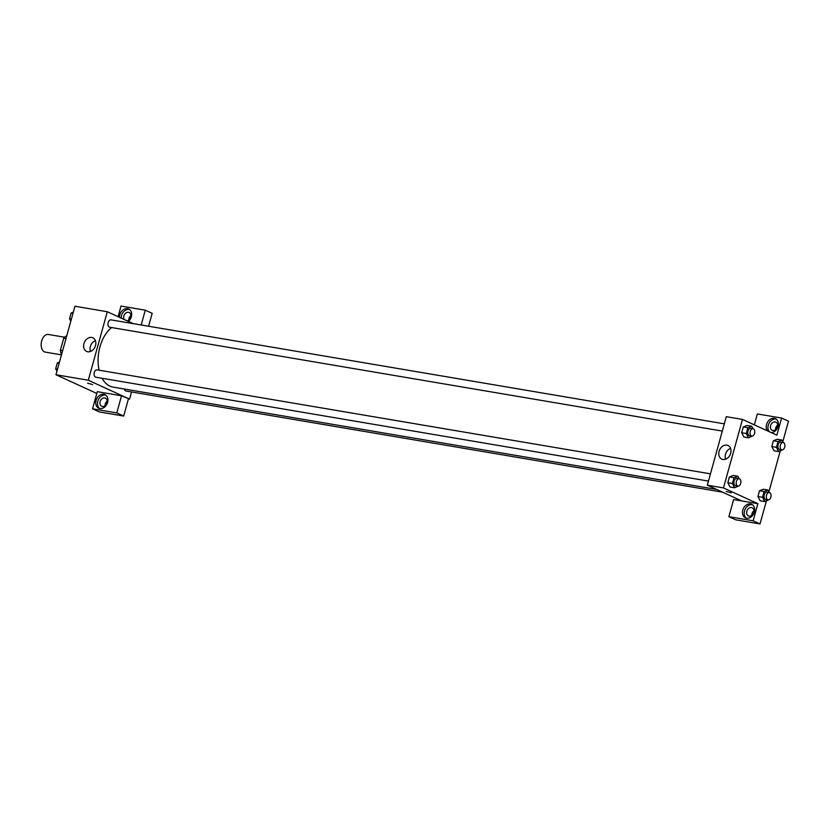 <?xml version="1.0" encoding="UTF-8"?>
<svg xmlns="http://www.w3.org/2000/svg" width="830" height="830" viewBox="0 0 830 830"><rect width="100%" height="100%" fill="white"/><g stroke="black" fill="none" stroke-linecap="round" stroke-linejoin="round"><path stroke-width="1.25" d="M64.657 337.229L48.337 334.459A8.964 5.561 99.6 0 0 41.5 341.638A8.964 5.561 99.6 0 0 44.467 351.858A8.964 5.561 99.6 0 0 45.339 352.127L61.482 354.867M62.644 350.654L60.372 350.27L63.703 338.256A11.568 7.169 99.6 0 1 66.576 335.891L66.732 335.911M61.586 354.503L61.43 354.441A11.568 7.169 99.6 0 1 60.372 350.27M65.985 338.64L63.703 338.256M96.799 393.451L55.963 374.745L74.959 306.249L107.298 311.738L133.319 323.648M119.489 317.319A7.47 5.779 114.6 0 1 119.821 314.809A7.47 5.779 114.6 0 1 128.702 308.999A7.47 5.779 114.6 0 1 131.69 314.591A7.47 5.779 114.6 0 1 128.422 321.407M118.088 316.676L121.035 306.052L145.292 310.171L141.183 324.987M129.522 309.486A7.47 5.779 -65.4 0 0 121.533 315.597A7.47 5.779 -65.4 0 0 121.211 318.108M124.158 319.457A4.482 3.465 114.6 0 1 124.469 314.549A4.482 3.465 114.6 0 1 128.494 312.298A4.482 3.465 114.6 0 1 129.179 312.505A4.482 3.465 114.6 0 1 130.829 316.967A4.482 3.465 114.6 0 1 127.187 320.847M128.816 320.1A4.482 3.465 114.6 0 1 130.964 315.421M145.292 310.171L152.17 313.315L148.591 326.242M83.923 343.63A7.491 5.8 114.6 0 1 92.836 337.8A7.491 5.8 114.6 0 1 94.983 347.023A7.491 5.8 114.6 0 1 86.6 351.422A7.491 5.8 114.6 0 1 83.923 343.63M131.565 391.968L129.584 399.137L88.302 380.233L55.963 374.745M88.302 380.233L107.298 311.738M95.398 340.663A7.491 5.8 -65.4 0 0 90.325 346.556A7.491 5.8 -65.4 0 0 90.439 351.495M87.575 383.18L92.618 384.581M121.543 395.786L97.297 391.677L92.545 408.796L116.791 412.915L121.543 395.786L129.584 399.137M96.073 400.434A7.47 5.779 114.6 0 1 104.954 394.624A7.47 5.779 114.6 0 1 107.101 403.816A7.47 5.779 114.6 0 1 98.739 408.204A7.47 5.779 114.6 0 1 96.073 400.434M105.773 395.111A7.47 5.779 -65.4 0 0 97.795 401.222A7.47 5.779 -65.4 0 0 99.642 408.505M104.756 397.923A4.482 3.465 114.6 0 1 105.431 398.13A4.482 3.465 114.6 0 1 106.894 403.224A4.482 3.465 114.6 0 1 102.381 406.482A4.482 3.465 114.6 0 1 101.706 406.275A4.482 3.465 114.6 0 1 100.243 401.181A4.482 3.465 114.6 0 1 104.756 397.923M105.078 405.725A4.482 3.465 114.6 0 1 107.215 401.046M116.791 412.915L123.67 416.058L128.422 398.94M92.545 408.796L99.424 411.95L123.67 416.058M97.432 369.973A3.735 2.314 99.6 0 0 97.069 369.858A3.735 2.314 99.6 0 0 94.153 373.147A3.735 2.314 99.6 0 0 95.813 377.214L708.447 481.078M124.324 389.021A3.735 2.314 99.6 0 0 125.579 390.899A3.735 2.314 99.6 0 0 125.942 391.013L722.567 492.169M111.293 319.965A3.735 2.314 99.6 0 0 110.93 319.851A3.735 2.314 99.6 0 0 108.087 322.849A3.735 2.314 99.6 0 0 109.321 327.103A3.735 2.314 99.6 0 0 109.685 327.217L722.318 431.081M111.604 327.539A32.131 19.93 99.6 0 0 99.102 370.201M102.069 378.273A32.131 19.93 99.6 0 0 109.923 386.147A32.131 19.93 99.6 0 0 113.067 387.112L716.622 489.441M741.709 500.926L733.627 499.556L728.875 516.685L753.132 520.794L757.873 503.675L741.709 500.926L707.316 485.177L726.302 416.681L742.477 419.42L776.87 435.169L781.621 418.05L788.5 421.204L782.773 441.851M777.689 425.064A4.482 3.465 -65.4 0 0 775.542 429.743M753.941 510.689A4.482 3.465 -65.4 0 0 751.804 515.368M728.875 516.685L735.754 519.829L760.01 523.948L766.391 500.936M768.902 491.848L780.252 450.929M772.855 430.511A4.482 3.465 114.6 0 1 772.17 430.293A4.482 3.465 114.6 0 1 770.707 425.209A4.482 3.465 114.6 0 1 775.22 421.941A4.482 3.465 114.6 0 1 775.905 422.148A4.482 3.465 114.6 0 1 777.357 427.243A4.482 3.465 114.6 0 1 772.855 430.511M776.247 419.129A7.47 5.779 -65.4 0 0 768.258 425.251A7.47 5.779 -65.4 0 0 769.234 431.673M767.511 430.884A7.47 5.779 114.6 0 1 766.547 424.462A7.47 5.779 114.6 0 1 775.428 418.652A7.47 5.779 114.6 0 1 778.052 426.547A7.47 5.779 114.6 0 1 771.329 432.638M749.106 516.125A4.482 3.465 114.6 0 1 748.432 515.918A4.482 3.465 114.6 0 1 747.135 510.398A4.482 3.465 114.6 0 1 752.156 507.773A4.482 3.465 114.6 0 1 753.619 512.867A4.482 3.465 114.6 0 1 749.106 516.125M752.499 504.754A7.47 5.779 -65.4 0 0 744.52 510.865A7.47 5.779 -65.4 0 0 746.367 518.148M742.798 510.077A7.47 5.779 114.6 0 1 751.679 504.267A7.47 5.779 114.6 0 1 753.827 513.469A7.47 5.779 114.6 0 1 745.465 517.847A7.47 5.779 114.6 0 1 742.798 510.077M753.132 520.794L760.01 523.948M754.346 424.856L757.365 413.942L781.621 418.05M782.503 449.86L778.633 451.572L774.017 450.794L771.807 446.53L773.404 440.761L777.212 439.246M752.374 436.061L748.504 437.773L743.888 436.995L741.678 432.731L743.275 426.962L747.083 425.448M738.503 486.058L734.633 487.77L730.016 487.002L727.806 482.728L729.404 476.96L733.212 475.445L737.839 476.244L739.115 478.713M760.166 500.791L757.935 496.527L759.533 490.758L763.351 489.244L767.968 490.042L769.244 492.512M757.873 503.675L723.48 487.916L742.477 419.42M726.883 445.139A7.491 5.8 114.6 0 1 728.014 445.492A7.491 5.8 114.6 0 1 730.161 454.716A7.491 5.8 114.6 0 1 721.778 459.115A7.491 5.8 114.6 0 1 719.33 450.597A7.491 5.8 114.6 0 1 726.883 445.139M723.48 487.916L707.316 485.177M730.566 448.356A7.491 5.8 -65.4 0 0 725.617 459.177M726.219 491.464L731.251 492.854M734.633 487.77L732.423 483.517L734.021 477.748L737.839 476.244M739.167 478.723L736.864 478.329A3.735 2.314 99.6 0 0 734.011 481.317A3.735 2.314 99.6 0 0 735.245 485.571A3.735 2.314 99.6 0 0 735.608 485.685L737.922 486.079A3.735 2.314 99.6 0 0 740.827 482.79A3.735 2.314 99.6 0 0 739.167 478.723A3.735 2.314 99.6 0 0 736.324 481.711A3.735 2.314 99.6 0 0 737.559 485.965A3.735 2.314 99.6 0 0 737.922 486.079M732.423 483.517L727.806 482.728L729.404 476.96L733.212 475.455M734.021 477.748L729.404 476.96M748.504 437.773L746.295 433.509L747.892 427.74L751.7 426.236L752.986 428.705M753.038 428.716L750.725 428.322A3.735 2.314 99.6 0 0 747.882 431.32A3.735 2.314 99.6 0 0 749.116 435.574A3.735 2.314 99.6 0 0 749.48 435.688L751.783 436.082A3.735 2.314 99.6 0 0 754.698 432.783A3.735 2.314 99.6 0 0 753.038 428.716A3.735 2.314 99.6 0 0 750.185 431.704A3.735 2.314 99.6 0 0 751.42 435.968A3.735 2.314 99.6 0 0 751.783 436.082M751.7 426.236L747.083 425.458L743.275 426.962L741.678 432.731L746.295 433.509M747.892 427.74L743.275 426.962M768.632 499.857L764.772 501.569L762.552 497.315L764.16 491.547L767.968 490.042M769.296 492.512L766.993 492.128A3.735 2.314 99.6 0 0 764.139 495.116A3.735 2.314 99.6 0 0 765.374 499.37A3.735 2.314 99.6 0 0 765.748 499.484L768.051 499.878A3.735 2.314 99.6 0 0 770.956 496.589A3.735 2.314 99.6 0 0 769.296 492.512A3.735 2.314 99.6 0 0 766.453 495.51A3.735 2.314 99.6 0 0 767.688 499.764A3.735 2.314 99.6 0 0 768.051 499.878M764.772 501.569L760.145 500.791M762.552 497.315L757.935 496.527L759.533 490.758L763.351 489.254M764.16 491.547L759.533 490.758M778.633 451.572L776.424 447.308L778.021 441.539L781.829 440.035L783.115 442.504M783.167 442.514L780.854 442.12A3.735 2.314 99.6 0 0 778.011 445.119A3.735 2.314 99.6 0 0 779.246 449.372A3.735 2.314 99.6 0 0 779.609 449.487L781.922 449.87A3.735 2.314 99.6 0 0 784.827 446.582A3.735 2.314 99.6 0 0 783.167 442.514A3.735 2.314 99.6 0 0 780.325 445.502A3.735 2.314 99.6 0 0 781.559 449.767A3.735 2.314 99.6 0 0 781.922 449.87M781.829 440.035L777.212 439.257L773.404 440.761L771.807 446.53L776.424 447.308M778.021 441.539L773.404 440.761M56.948 371.228L55.672 368.779L57.27 363.011L59.459 362.139M57.54 369.091L55.672 368.779M59.138 363.322L57.27 363.011M70.809 321.22L69.544 318.772L71.141 313.003L73.331 312.142M71.401 319.094L69.544 318.772M72.999 313.325L71.141 313.003M97.069 369.858L710.449 473.847M724.32 423.85L110.93 319.851"/></g></svg>

